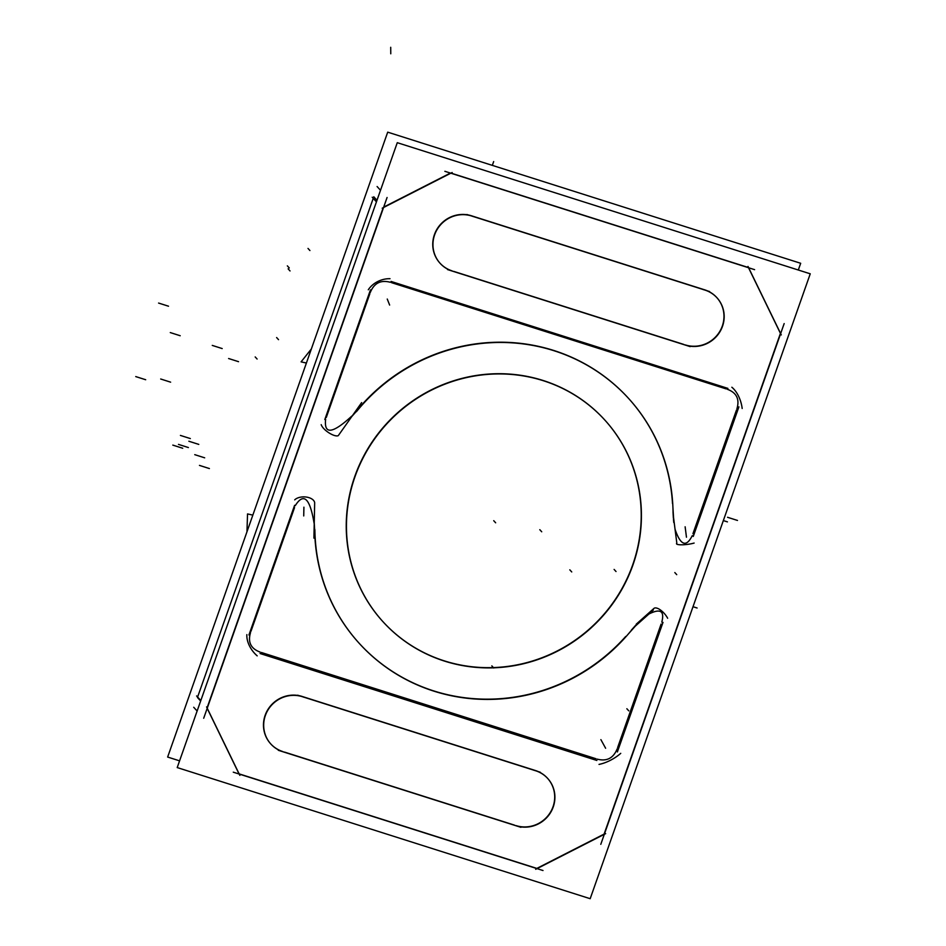 <?xml version="1.0" encoding="UTF-8"?>
<svg xmlns="http://www.w3.org/2000/svg" width="946" height="946" viewBox="0 0 946 946"><rect width="100%" height="100%" fill="white"/><g stroke="black" fill="none" stroke-linecap="round" stroke-linejoin="round"><path stroke-width="1.42" d="M197.608 697.048L373.232 198.329L197.608 697.048M748.523 267.73L780.438 333.37L604.104 834.088L536.843 868.404L239.137 773.875L536.843 868.404L604.104 834.088L780.438 333.37L748.523 267.73M353.355 414.324L361.739 404.912A182.022 175.495 -42.3 0 1 628.392 398.219M628.511 398.349A182.022 175.495 -42.3 0 1 672.511 503.591A182.022 175.495 -42.3 0 0 553.682 350.446A182.022 175.495 -42.3 0 0 361.739 404.912M673.02 512.153L673.386 518.207L673.02 512.153M673.457 519.342L673.788 522.547M675.066 529.334C680.564 545.487 686.299 547.592 692.247 535.661C686.299 547.592 680.564 545.487 675.066 529.334M547.521 778.262A29.444 28.392 137.7 0 0 535.436 770.529A29.444 28.392 137.7 0 1 553.032 806.737A29.444 28.392 137.7 0 1 516.031 825.61A29.444 28.392 137.7 0 0 553.032 806.737A29.444 28.392 137.7 0 0 547.628 778.369M270.757 743.923A29.444 28.392 137.7 0 0 282.748 751.538A29.444 28.392 137.7 0 1 265.14 715.33A29.444 28.392 137.7 0 1 302.141 696.457L535.436 770.529L302.141 696.457A29.444 28.392 137.7 0 0 265.14 715.33A29.444 28.392 137.7 0 0 270.662 743.804M716.796 297.576A29.444 28.392 137.7 0 0 704.711 289.843A29.444 28.392 137.7 0 1 722.306 326.051A29.444 28.392 137.7 0 1 685.318 344.923A29.444 28.392 137.7 0 0 722.306 326.051A29.444 28.392 137.7 0 0 716.902 297.683M440.044 263.225A29.444 28.392 137.7 0 0 452.022 270.84A29.444 28.392 137.7 0 1 434.415 234.643A29.444 28.392 137.7 0 1 471.415 215.771L704.711 289.843L471.415 215.771A29.444 28.392 137.7 0 0 434.415 234.643A29.444 28.392 137.7 0 0 439.937 263.118M661.798 622.113C664.707 610.95 660.414 608.254 648.944 614.001C660.414 608.254 664.707 610.95 661.798 622.113M641.187 619.772L636.445 624.431M635.677 625.282L631.36 630.119L635.677 625.282M359.066 643.15A182.022 175.495 -42.3 0 1 315.018 538.913A182.022 175.495 -42.3 0 0 434.309 691.1A182.022 175.495 -42.3 0 0 625.72 636.457A182.022 175.495 -42.3 0 1 359.173 643.28M382.929 621.652A149.906 144.525 137.7 0 0 579.732 636.895A149.906 144.525 137.7 0 0 636.055 476.985A149.906 144.525 137.7 0 0 604.731 419.941M604.624 419.835A149.906 144.525 137.7 0 0 354.75 476.559A149.906 144.525 137.7 0 0 382.823 621.546M246.965 531.818L247.533 513.926L252.842 515.121M179.574 760.844L167.643 757.048L387.706 132.156L800.683 263.284L798.306 270.012M748.002 266.453L781.29 334.919M397.273 142.68L177.209 767.573L590.186 898.7L810.249 273.808L397.273 142.68M784.175 323.579L600.793 844.329M605.665 833.627L535.696 869.315M543.004 870.521L233.272 772.173M239.87 775.377L206.583 706.91M196.602 695.937L200.812 700.56M197.123 711.014L193.717 707.277M203.697 718.25L387.08 197.501M380.505 190.276L377.099 186.528M372.227 197.229L376.437 201.853M382.208 208.203L452.164 172.515M444.868 171.309L754.601 269.657M361.656 402.582L338.29 435.633A10.702 3.819 35.2 0 1 328.96 432.854A10.702 3.819 35.2 0 1 321.202 424.648M370.477 289.854L324.809 419.539M390.012 278.703A21.415 17.063 -21.5 0 0 368.29 289.783M391.088 281.447L727.9 388.392M731.849 387.245A21.415 11.541 -106.2 0 1 742.172 408.495M738.909 406.839L693.276 536.417M694.128 543.051A10.702 2.046 172.7 0 1 682.858 544.778A10.702 2.046 172.7 0 1 676.508 543.725A10.702 2.046 172.7 0 1 676.828 543.122L673.517 517.296M673.658 519.555L672.89 506.808M356.453 411.652A182.022 175.495 -42.3 0 1 628.629 398.479A182.022 175.495 -42.3 0 1 673.044 512.176M362.72 404.285L351.214 417.174M514.553 825.243A29.444 28.392 137.7 0 0 549.39 814.388A29.444 28.392 137.7 0 0 547.722 778.487A29.444 28.392 137.7 0 0 533.911 770.269M520.915 827.312L278.29 750.284M304.044 697.285A29.444 28.392 137.7 0 0 269.196 708.128A29.444 28.392 137.7 0 0 270.863 744.029A29.444 28.392 137.7 0 0 284.687 752.247M297.683 695.204L540.308 772.243M690.19 346.626L447.564 269.586M473.319 216.587A29.444 28.392 137.7 0 0 438.471 227.442A29.444 28.392 137.7 0 0 440.138 263.343A29.444 28.392 137.7 0 0 453.962 271.561M466.957 214.517L709.583 291.545M683.828 344.545A29.444 28.392 137.7 0 0 718.664 333.702A29.444 28.392 137.7 0 0 716.997 297.801A29.444 28.392 137.7 0 0 703.185 289.582M635.381 626.075L653.213 610.194A10.702 4.387 -131.7 0 1 653.934 608.42A10.702 4.387 -131.7 0 1 660.497 610.016A10.702 4.387 -131.7 0 1 667.64 618.258M662.992 622.397L617.371 751.952M599.019 764.403A21.415 8.455 151.2 0 0 620.742 753.335M260.067 653.52L596.855 760.466M257.194 655.862A21.415 13.977 50.9 0 1 246.859 634.612M294.596 505.318L248.94 634.967M294.714 499.855A10.702 6.173 1.2 0 1 306.338 497.064A10.702 6.173 1.2 0 1 314.675 502.704L313.918 538.12M314.214 522.275L315.219 539.137M631.467 630.237A182.022 175.495 -42.3 0 1 359.291 643.41A182.022 175.495 -42.3 0 1 314.876 529.713M628.487 633.808L636.646 624.656M591.628 627.423A149.906 144.525 -42.3 0 1 383.035 621.77A149.906 144.525 -42.3 0 1 396.705 413.993A149.906 144.525 -42.3 0 1 604.837 420.059A149.906 144.525 -42.3 0 1 639.437 491.636M635.274 473.816A149.906 144.525 -42.3 0 1 577.001 639.271M311.34 348.991L301.088 361.857L306.398 363.039M239.019 773.84L207.186 708.341M383.698 207.103L450.426 173.071M325.649 419.267C323.863 434.829 332.578 433.776 351.782 416.086M692.933 533.721L736.437 410.162M736.899 408.873C739.807 399.247 736.638 392.72 727.379 389.303M726.138 388.901L391.573 282.677M390.308 282.275C380.741 279.72 374.072 283.126 370.3 292.468M284.557 752.105L514.423 825.101M453.832 271.419L683.698 344.403M314.947 537.789L314.19 525.255M314.072 523.173C309.933 498.081 303.642 492.251 295.211 505.708M250.56 632.507C247.651 642.133 250.82 648.649 260.079 652.078M597.151 759.106C606.705 761.66 613.375 758.254 617.147 748.901M617.608 747.624L661.112 624.076M636.055 476.985A149.906 144.525 137.7 0 0 499.311 373.705A149.906 144.525 137.7 0 0 354.75 476.559A149.906 144.525 137.7 0 0 405.077 641.293A149.906 144.525 137.7 0 0 579.732 636.895M383.201 207.694L207.056 707.892M200.647 701.01L197.454 697.486M376.981 200.292L373.776 196.768M748.44 267.541L451.017 173.106M326.299 417.434L369.851 293.745M595.885 758.704L261.356 652.48M250.997 631.242L294.549 507.576M276.622 337.556L278.526 339.661M288.128 268.841L290.032 270.946M170.28 332.578L180.201 335.735M493.67 161.577L492.334 165.373L493.67 161.577M390.71 47.3L390.769 53.792M178.475 444.395L188.396 447.553M180.414 435.42L190.335 438.566M172.799 445.105L182.72 448.25M135.751 376.591L145.684 379.736M255.184 356.926L257.099 359.031M287.348 265.861L289.263 267.966M212.271 345.408L222.192 348.566M308.006 248.431L309.921 250.536M158.585 303.063L168.518 306.208M571.727 571.94L569.811 569.835M616.023 571.526L614.108 569.421M199.464 465.397L209.397 468.554M194.758 454.659L204.679 457.817M188.869 441.238L198.79 444.395M737.478 520.442L727.557 517.285M676.733 574.66L674.817 572.555M628.771 710.848L626.855 708.743M493.753 667.982L491.837 665.878M541.715 531.782L539.799 529.689M387.257 299.042L389.634 305.061M686.465 537.21L685.129 526.78M493.729 520.69L495.645 522.795L493.729 520.69M605.617 748.251L600.887 739.63M303.914 507.186L303.725 515.937M228.613 358.522L238.546 361.679M727.427 521.873L723.347 520.584M697.096 608.006L693.016 606.705M160.69 379.003L170.623 382.16M636.22 624.183L653.934 608.42"/></g></svg>
